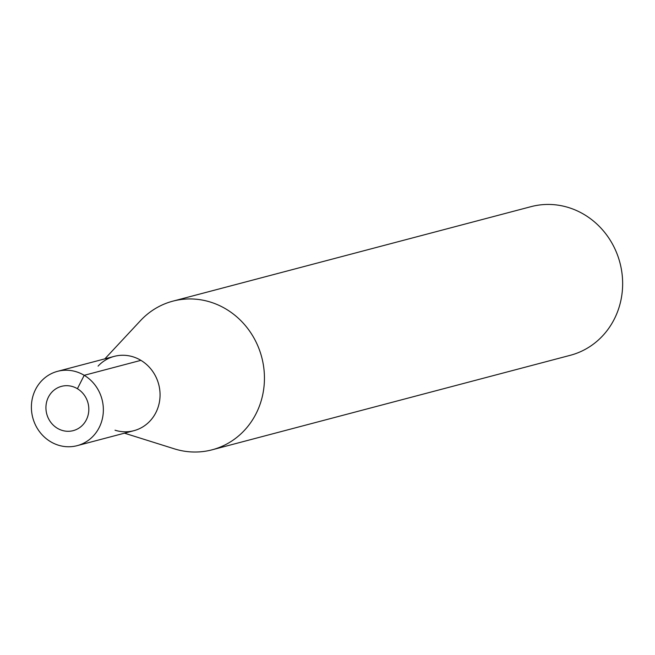 <?xml version="1.0" encoding="UTF-8"?>
<svg xmlns="http://www.w3.org/2000/svg" width="655" height="655" viewBox="0 0 655 655"><rect width="100%" height="100%" fill="white"/><g stroke="black" fill="none" stroke-linecap="round" stroke-linejoin="round"><path stroke-width="0.98" d="M174.377 448.847A76.872 71.624 -104.8 0 0 212.097 449.813A76.872 71.624 -104.8 0 0 264.047 386.188A76.872 71.624 -104.8 0 0 226.139 309.127A76.872 71.624 -104.8 0 0 172.863 301.153A76.872 71.624 -104.8 0 0 140.489 320.647M115.026 430.212A38.432 35.812 -104.8 0 0 157.618 408.622A38.432 35.812 -104.8 0 0 140.907 360.348A38.432 35.812 -104.8 0 0 98.078 366.112M212.089 449.813L570.284 355.305A76.872 71.624 -104.8 0 0 622.25 291.68A76.872 71.624 -104.8 0 0 584.342 214.619A76.872 71.624 -104.8 0 0 531.058 206.653M77.405 388.718A22.9 21.337 -104.8 0 0 61.529 386.344A22.9 21.337 -104.8 0 0 46.742 413.935A22.9 21.337 -104.8 0 0 73.221 430.638A22.9 21.337 -104.8 0 0 88.703 411.676A22.9 21.337 -104.8 0 0 77.405 388.718A22.9 21.337 -104.8 0 0 61.529 386.344A22.9 21.337 -104.8 0 0 46.742 413.935A22.9 21.337 -104.8 0 0 73.221 430.638A22.9 21.337 -104.8 0 0 88.703 411.676A22.9 21.337 -104.8 0 0 77.405 388.718L84.208 375.307A38.432 35.812 -104.8 0 0 57.566 371.328A38.432 35.812 -104.8 0 0 32.75 417.628A38.432 35.812 -104.8 0 0 77.184 445.654A38.432 35.812 -104.8 0 0 103.162 413.837A38.432 35.812 -104.8 0 0 84.208 375.307L140.907 360.348A38.432 35.812 -104.8 0 0 114.265 356.369L57.566 371.328M77.184 445.654L133.882 430.695A38.432 35.812 -104.8 0 0 159.861 398.879A38.432 35.812 -104.8 0 0 140.907 360.348M140.506 320.631L104.857 358.85M174.328 448.831L124.466 433.176M531.066 206.644L172.863 301.153"/></g></svg>
